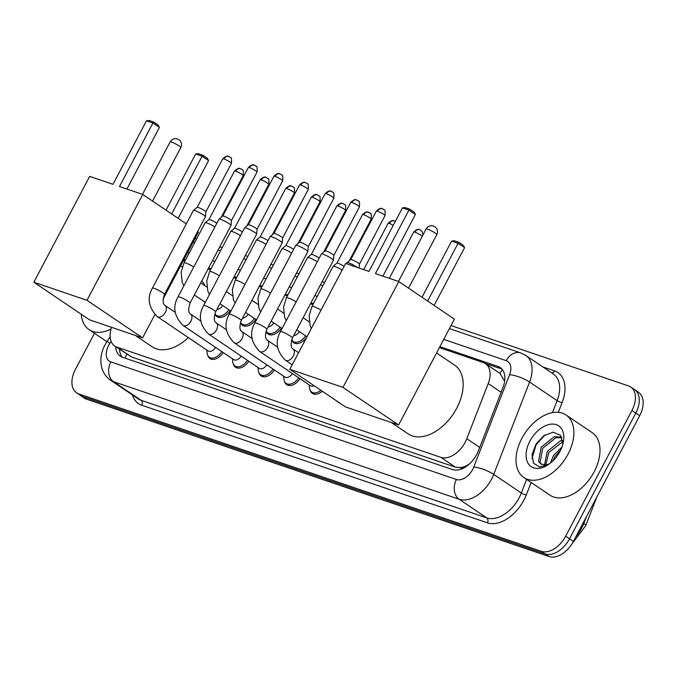 <?xml version="1.0" encoding="UTF-8"?>
<svg xmlns="http://www.w3.org/2000/svg" width="677" height="677" viewBox="0 0 677 677"><rect width="100%" height="100%" fill="white"/><g stroke="black" fill="none" stroke-linecap="round" stroke-linejoin="round"><path stroke-width="1.02" d="M467.705 465.023A22.637 14.335 124 0 1 461.079 467.528L461.316 467.612A7.549 4.781 -56 0 0 467.705 465.023L469.406 463.957M504.661 381.109L499.88 373.391A22.637 17.255 108.8 0 1 502.444 369.701M111.553 327.321A22.637 14.335 -56 0 0 114.794 346.074L131.55 356.991L455.435 467.181L461.079 467.528M114.794 346.074A22.637 14.335 -56 0 0 117.003 347.166L440.888 457.356A22.637 14.335 -56 0 0 466.817 438.704L488.21 383.563A22.637 14.335 -56 0 0 485.409 363.617A22.637 14.335 -56 0 0 483.2 362.525L439.39 347.614M312.935 304.591L310.489 303.761M287.336 295.883L284.899 295.054M261.737 287.175L259.299 286.346M236.146 278.467L233.7 277.638M210.547 269.759L208.101 268.93M184.948 261.051L183.408 260.527M230.222 310.625A12.068 7.642 124 0 1 216.953 316.616A12.068 7.642 124 0 1 214.854 313.73M255.821 319.332A12.068 7.642 124 0 1 242.552 325.324A12.068 7.642 124 0 1 240.453 322.438M281.42 328.04A12.068 7.642 124 0 1 268.143 334.04A12.068 7.642 124 0 1 266.053 331.146M306.935 336.875A12.068 7.642 124 0 1 293.742 342.748A12.068 7.642 124 0 1 291.652 339.854M223.207 352.556A12.068 7.642 124 0 1 209.938 358.548A12.068 7.642 124 0 1 207.746 355.34M248.806 361.264A12.068 7.642 124 0 1 235.537 367.256A12.068 7.642 124 0 1 233.345 364.048M274.405 369.972A12.068 7.642 124 0 1 261.136 375.963A12.068 7.642 124 0 1 258.944 372.756M300.004 378.68A12.068 7.642 124 0 1 286.735 384.671A12.068 7.642 124 0 1 284.543 381.464M322.269 391.238A12.068 7.642 124 0 1 312.334 393.388A12.068 7.642 124 0 1 310.134 390.172M339.295 402.739A12.068 7.642 124 0 1 337.925 402.096A12.068 7.642 124 0 1 336.824 401.063M115.665 346.658A22.637 14.335 -56 0 0 120.337 356.204A22.637 14.335 -56 0 0 122.545 357.295L452.448 469.542A22.637 14.335 -56 0 0 478.377 450.89L502.969 387.481A22.637 14.335 -56 0 0 500.176 367.526A22.637 14.335 -56 0 0 497.967 366.435L439.889 346.675M122.435 357.261A22.637 14.335 124 0 1 119.533 349.273M451.026 325.535L628.527 385.932A22.637 14.335 124 0 1 630.736 387.024A22.637 14.335 124 0 1 631.929 410.49L565.659 536.184A22.637 14.335 124 0 1 541.329 551.315L78.811 393.955A22.637 14.335 124 0 1 76.603 392.863A22.637 14.335 124 0 1 75.409 369.397L94.467 333.262M195.052 238.448L196.584 238.973M219.737 246.851L222.183 247.68M245.336 255.559L247.782 256.388M270.935 264.267L273.381 265.096M296.534 272.975L298.98 273.804M322.134 281.683L324.579 282.521M630.736 387.024L638.479 392.254A22.637 14.335 124 0 1 639.672 415.72L573.402 541.414A22.637 14.335 124 0 1 549.072 556.545L86.554 399.185L82.679 396.57A22.637 14.335 124 0 1 80.478 395.478A22.637 14.335 124 0 0 82.679 396.57L545.205 553.93L82.679 396.57L78.811 393.955M573.402 541.414L569.526 538.799A22.637 14.335 124 0 1 545.205 553.93A22.637 14.335 124 0 0 569.526 538.799L635.796 413.105L569.526 538.799L565.659 536.184M634.611 389.639A22.637 14.335 124 0 1 635.796 413.105A22.637 14.335 124 0 0 634.611 389.639M313.434 303.651L310.988 302.822M287.835 294.944L285.389 294.114M262.236 286.236L259.79 285.406M236.637 277.528L234.2 276.69M211.038 268.82L208.601 267.982M185.447 260.103L183.907 259.587M484.867 363.27L501.835 369.05A22.637 14.335 124 0 1 501.945 369.083M86.554 399.185A22.637 14.335 124 0 1 84.346 398.093L76.603 392.863M111.028 329.039A37.726 23.89 124 0 1 89.034 329.589A37.726 23.89 124 0 1 81.282 314.272M188.333 337.578A41.492 26.285 124 0 1 152.139 346.793L135.273 335.394M201.814 280.853A41.492 26.285 124 0 1 204.928 285.736M119.457 186.522L152.943 123.011L146.477 120.811L112.991 184.322L89.66 176.384L33.85 282.224L86.986 300.309L142.796 194.46L119.457 186.522M126.912 189.052L159.425 127.394L152.943 123.011L153.687 122.029L149.067 120.455L146.477 120.811M142.796 194.46L186.319 223.867M197.642 231.509L198.429 232.042L163.055 299.141M86.986 300.309L142.619 337.891L154.898 314.602M142.619 337.891L89.482 319.815L33.85 282.224M153.687 122.029L158.232 125.101L159.425 127.394M166.026 210.158L195.628 154.017L198.217 153.662L202.838 155.236L207.382 158.308L208.575 160.601L178.136 218.332M208.575 160.601L202.093 156.218L171.653 213.957M202.838 155.236L202.093 156.218L195.628 154.017M436.58 352.954L454.58 365.115A41.492 26.285 124 0 1 456.763 408.146A41.492 26.285 124 0 1 408.121 433.881L391.255 422.482M375.439 273.61L408.925 210.098L402.46 207.898L368.973 271.409L345.634 263.471L289.832 369.32L342.968 387.396L398.778 281.547L375.439 273.61M382.894 276.148L415.407 214.482L408.925 210.098L409.67 209.117L405.049 207.543L402.46 207.898M398.778 281.547L454.402 319.138L398.601 424.978L345.465 406.902L289.832 369.32M342.968 387.396L398.601 424.978M409.67 209.117L414.214 212.189L415.407 214.482M422.008 297.245L451.601 241.105L454.191 240.75L458.811 242.324L463.364 245.396L464.557 247.689L434.118 305.429M464.557 247.689L458.075 243.305L427.636 301.045M458.811 242.324L458.075 243.305L451.601 241.105M215.599 347.411A6.787 4.299 124 0 1 208.059 350.906L157.36 316.65A6.787 4.299 124 0 0 158.291 317.056A6.787 4.299 124 0 0 165.315 312.444A6.787 4.299 124 0 0 164.96 305.403C162.717 304.007 162.556 300.351 164.469 294.427L205.419 216.758A6.787 0.897 27.8 0 0 205.427 216.708A6.787 0.897 27.8 0 0 203.565 215.007A6.787 0.897 27.8 0 0 195.052 210.649A6.787 0.897 27.8 0 0 193.436 210.386A6.787 0.897 27.8 0 0 193.402 210.429L152.452 288.089A6.787 0.897 27.8 0 1 154.111 288.317A6.787 0.897 27.8 0 1 154.373 288.41A6.787 0.897 27.8 0 1 161.067 291.694A6.787 0.897 27.8 0 1 164.469 294.427M221.844 351.634A11.314 7.168 124 0 1 209.396 357.27A11.314 7.168 124 0 1 207.077 352.835L206.832 350.077M223.96 158.943A4.9 0.643 27.8 0 0 222.767 158.782L197.176 207.323A4.9 0.643 27.8 0 1 197.185 207.306A4.9 0.643 27.8 0 1 198.361 207.5A4.9 0.643 27.8 0 1 204.505 210.649A4.9 0.643 27.8 0 1 205.85 211.876A4.9 0.643 27.8 0 1 205.842 211.909L231.441 163.352C231.754 159.222 231.449 157.284 230.518 157.555L228.682 156.421A4.9 3.74 108.8 0 0 223.96 158.943A4.9 0.643 27.8 0 1 228.86 161.304A4.9 0.643 27.8 0 1 231.441 163.352M241.198 356.127A6.787 4.299 124 0 1 233.658 359.614L182.959 325.358A6.787 4.299 124 0 0 183.89 325.764A6.787 4.299 124 0 0 190.914 321.152A6.787 4.299 124 0 0 190.559 314.111C188.316 312.715 188.155 309.059 190.068 303.135L231.018 225.466A6.787 0.897 27.8 0 0 231.026 225.424A6.787 0.897 27.8 0 0 229.165 223.715A6.787 0.897 27.8 0 0 220.651 219.356A6.787 0.897 27.8 0 0 219.035 219.094A6.787 0.897 27.8 0 0 219.001 219.136L178.051 296.797A6.787 0.897 27.8 0 1 179.701 297.025A6.787 0.897 27.8 0 1 179.972 297.118A6.787 0.897 27.8 0 1 186.666 300.402A6.787 0.897 27.8 0 1 190.068 303.135M247.443 360.342A11.314 7.168 124 0 1 234.987 365.978A11.314 7.168 124 0 1 232.676 361.543L232.431 358.785M249.559 167.651A4.9 0.643 27.8 0 0 248.366 167.49L222.767 216.031A4.9 0.643 27.8 0 1 222.784 216.014A4.9 0.643 27.8 0 1 223.952 216.208A4.9 0.643 27.8 0 1 230.104 219.356A4.9 0.643 27.8 0 1 231.449 220.584A4.9 0.643 27.8 0 1 231.441 220.617L257.04 172.06C257.353 167.93 257.048 166 256.118 166.263L254.281 165.129A4.9 3.74 108.8 0 0 249.559 167.651A4.9 0.643 27.8 0 1 254.459 170.012A4.9 0.643 27.8 0 1 257.04 172.06M266.797 364.835A6.787 4.299 124 0 1 259.249 368.322L208.558 334.074A6.787 4.299 124 0 0 209.481 334.472A6.787 4.299 124 0 0 216.513 329.86A6.787 4.299 124 0 0 216.158 322.819C213.915 321.423 213.754 317.767 215.667 311.843L256.608 234.174A6.787 0.897 27.8 0 0 256.625 234.132A6.787 0.897 27.8 0 0 254.764 232.423A6.787 0.897 27.8 0 0 246.25 228.073A6.787 0.897 27.8 0 0 244.634 227.802A6.787 0.897 27.8 0 0 244.6 227.844L203.65 305.513A6.787 0.897 27.8 0 1 205.3 305.733A6.787 0.897 27.8 0 1 205.571 305.826A6.787 0.897 27.8 0 1 212.265 309.11A6.787 0.897 27.8 0 1 215.667 311.843M273.043 369.05A11.314 7.168 124 0 1 260.586 374.686A11.314 7.168 124 0 1 258.275 370.251L258.03 367.493M248.357 224.756A4.9 0.643 27.8 0 1 248.383 224.73A4.9 0.643 27.8 0 1 249.551 224.916A4.9 0.643 27.8 0 1 255.703 228.064A4.9 0.643 27.8 0 1 257.048 229.291A4.9 0.643 27.8 0 1 257.04 229.325L282.639 180.767C282.952 176.638 282.647 174.708 281.717 174.971L279.88 173.845A4.9 3.74 108.8 0 0 275.158 176.358A4.9 0.643 27.8 0 1 280.058 178.728A4.9 0.643 27.8 0 1 282.639 180.767M292.396 373.543A6.787 4.299 124 0 1 284.848 377.03L234.157 342.782A6.787 4.299 124 0 0 235.08 343.188A6.787 4.299 124 0 0 242.112 338.568A6.787 4.299 124 0 0 241.757 331.527C239.514 330.131 239.345 326.475 241.257 320.551L282.207 242.891A6.787 0.897 27.8 0 0 282.224 242.84A6.787 0.897 27.8 0 0 280.363 241.139A6.787 0.897 27.8 0 0 271.849 236.781A6.787 0.897 27.8 0 0 270.233 236.518A6.787 0.897 27.8 0 0 270.199 236.552L229.249 314.221A6.787 0.897 27.8 0 1 230.899 314.441A6.787 0.897 27.8 0 1 231.17 314.543A6.787 0.897 27.8 0 1 237.855 317.818A6.787 0.897 27.8 0 1 241.257 320.551M298.642 377.766A11.314 7.168 124 0 1 286.185 383.394A11.314 7.168 124 0 1 283.875 378.959L283.629 376.209M273.957 233.463A4.9 0.643 27.8 0 1 273.982 233.438A4.9 0.643 27.8 0 1 275.15 233.624A4.9 0.643 27.8 0 1 281.302 236.772A4.9 0.643 27.8 0 1 282.647 237.999A4.9 0.643 27.8 0 1 282.631 238.042M314.162 385.755A6.787 4.299 124 0 1 310.447 385.738L259.748 351.49A6.787 4.299 124 0 0 260.679 351.896A6.787 4.299 124 0 0 267.711 347.276A6.787 4.299 124 0 0 267.356 340.235C265.113 338.838 264.944 335.183 266.856 329.259L307.807 251.599A6.787 0.897 27.8 0 0 307.823 251.548A6.787 0.897 27.8 0 0 305.962 249.847A6.787 0.897 27.8 0 0 297.448 245.489A6.787 0.897 27.8 0 0 295.824 245.226A6.787 0.897 27.8 0 1 295.824 245.226L254.848 322.929A6.787 0.897 27.8 0 1 256.498 323.149A6.787 0.897 27.8 0 1 256.769 323.251A6.787 0.897 27.8 0 1 263.455 326.526A6.787 0.897 27.8 0 1 266.856 329.259M320.873 390.29A11.314 7.168 124 0 1 311.784 392.11A11.314 7.168 124 0 1 309.474 387.667L309.228 384.917M331.764 191.599A4.9 3.74 108.8 0 0 331.078 191.261A4.9 3.74 108.8 0 0 326.348 193.774A4.9 0.643 27.8 0 0 325.155 193.614L299.564 242.154A4.9 0.643 27.8 0 1 299.581 242.146A4.9 0.643 27.8 0 1 300.749 242.332A4.9 0.643 27.8 0 1 306.901 245.48A4.9 0.643 27.8 0 1 308.238 246.716A4.9 0.643 27.8 0 1 308.23 246.75M280.447 331.637L321.397 253.968A6.787 0.897 27.8 0 1 321.423 253.934A6.787 0.897 27.8 0 1 323.047 254.197A6.787 0.897 27.8 0 1 331.561 258.555A6.787 0.897 27.8 0 1 333.422 260.256A6.787 0.897 27.8 0 1 333.406 260.307L292.456 337.967C290.543 343.891 290.712 347.546 292.955 348.943A6.787 4.299 124 0 1 293.31 355.984A6.787 4.299 124 0 1 286.278 360.604A6.787 4.299 124 0 1 285.347 360.198C276.495 351.084 274.862 341.563 280.447 331.637A6.787 0.897 27.8 0 1 282.097 331.865A6.787 0.897 27.8 0 1 282.368 331.958A6.787 0.897 27.8 0 1 289.054 335.233A6.787 0.897 27.8 0 1 292.456 337.967M357.363 200.307A4.9 3.74 108.8 0 0 356.677 199.969A4.9 3.74 108.8 0 0 351.947 202.491A4.9 0.643 27.8 0 0 350.754 202.321L325.163 250.862A4.9 0.643 27.8 0 1 325.18 250.854A4.9 0.643 27.8 0 1 326.348 251.049A4.9 0.643 27.8 0 1 332.5 254.188A4.9 0.643 27.8 0 1 333.837 255.424A4.9 0.643 27.8 0 1 333.829 255.457L333.422 260.256M346.429 263.742L346.988 262.676A6.787 0.897 27.8 0 1 347.022 262.642A6.787 0.897 27.8 0 1 348.647 262.904A6.787 0.897 27.8 0 1 357.16 267.263A6.787 0.897 27.8 0 1 357.524 267.517M377.546 211.199A4.9 0.643 27.8 0 0 376.353 211.029L350.762 259.579A4.9 0.643 27.8 0 1 350.779 259.562A4.9 0.643 27.8 0 1 351.947 259.756A4.9 0.643 27.8 0 1 358.091 262.896A4.9 0.643 27.8 0 1 359.436 264.132A4.9 0.643 27.8 0 1 359.428 264.165L385.027 215.608C385.348 211.478 385.044 209.54 384.113 209.802L382.268 208.677A4.9 3.74 108.8 0 0 377.546 211.199A4.9 0.643 27.8 0 1 382.446 213.56A4.9 0.643 27.8 0 1 385.027 215.608M222.615 305.488A6.787 4.299 124 0 1 216.919 309.465M228.86 309.702A11.314 7.168 124 0 1 216.403 315.338A11.314 7.168 124 0 1 214.88 313.646M208.939 219.585A4.9 0.643 27.8 0 1 208.965 219.56A4.9 0.643 27.8 0 1 210.132 219.746A4.9 0.643 27.8 0 1 216.285 222.894A4.9 0.643 27.8 0 1 216.818 223.275M193.74 267.043A6.787 0.897 27.8 0 0 185.963 263.082A6.787 0.897 27.8 0 0 184.042 262.761L205.182 222.674A6.787 0.897 27.8 0 1 205.207 222.64A6.787 0.897 27.8 0 1 208.88 223.723A6.787 0.897 27.8 0 1 214.88 226.947M248.205 314.196A6.787 4.299 124 0 1 242.518 318.173M254.459 318.41A11.314 7.168 124 0 1 242.002 324.046A11.314 7.168 124 0 1 240.479 322.354M266.746 177.721A4.9 3.74 108.8 0 0 266.061 177.382A4.9 3.74 108.8 0 0 261.33 179.896A4.9 0.643 27.8 0 0 260.137 179.735L234.547 228.276A4.9 0.643 27.8 0 1 234.564 228.267A4.9 0.643 27.8 0 1 235.731 228.454A4.9 0.643 27.8 0 1 241.875 231.602A4.9 0.643 27.8 0 1 242.417 231.983M219.34 275.751A6.787 0.897 27.8 0 0 211.562 271.79A6.787 0.897 27.8 0 0 209.642 271.477L230.781 231.382A6.787 0.897 27.8 0 1 230.806 231.348A6.787 0.897 27.8 0 1 234.479 232.431A6.787 0.897 27.8 0 1 240.479 235.664M273.804 322.904A6.787 4.299 124 0 1 268.117 326.881M280.058 327.126A11.314 7.168 124 0 1 267.601 332.754A11.314 7.168 124 0 1 266.078 331.061M292.346 186.429A4.9 3.74 108.8 0 0 291.652 186.09A4.9 3.74 108.8 0 0 286.93 188.612A4.9 0.643 27.8 0 0 285.736 188.443L260.146 236.984A4.9 0.643 27.8 0 1 260.163 236.975A4.9 0.643 27.8 0 1 261.33 237.17A4.9 0.643 27.8 0 1 267.474 240.31A4.9 0.643 27.8 0 1 268.016 240.69M244.939 284.458A6.787 0.897 27.8 0 0 237.162 280.506A6.787 0.897 27.8 0 0 235.241 280.185L256.371 240.09A6.787 0.897 27.8 0 1 256.405 240.056A6.787 0.897 27.8 0 1 260.078 241.139A6.787 0.897 27.8 0 1 266.078 244.372M299.403 331.612A6.787 4.299 124 0 1 293.708 335.589M305.649 335.834A11.314 7.168 124 0 1 293.2 341.47A11.314 7.168 124 0 1 291.677 339.778M317.945 195.145A4.9 3.74 108.8 0 0 317.251 194.798A4.9 3.74 108.8 0 0 312.529 197.32A4.9 0.643 27.8 0 0 311.335 197.151L285.745 245.7A4.9 0.643 27.8 0 1 285.762 245.683A4.9 0.643 27.8 0 1 286.93 245.878A4.9 0.643 27.8 0 1 293.073 249.018A4.9 0.643 27.8 0 1 293.615 249.398M270.538 293.166A6.787 0.897 27.8 0 0 262.761 289.214A6.787 0.897 27.8 0 0 260.84 288.893L281.97 248.806A6.787 0.897 27.8 0 1 282.004 248.764A6.787 0.897 27.8 0 1 285.677 249.847A6.787 0.897 27.8 0 1 291.677 253.08M343.535 203.853A4.9 3.74 108.8 0 0 342.85 203.506A4.9 3.74 108.8 0 0 338.128 206.028A4.9 0.643 27.8 0 0 336.934 205.867L311.344 254.408A4.9 0.643 27.8 0 1 311.352 254.391A4.9 0.643 27.8 0 1 312.529 254.586A4.9 0.643 27.8 0 1 318.672 257.734A4.9 0.643 27.8 0 1 319.214 258.115M296.137 301.874A6.787 0.897 27.8 0 0 288.36 297.922A6.787 0.897 27.8 0 0 286.43 297.601L307.57 257.514A6.787 0.897 27.8 0 1 307.603 257.472A6.787 0.897 27.8 0 1 311.276 258.555A6.787 0.897 27.8 0 1 317.276 261.787M336.934 263.133A4.9 0.643 27.8 0 1 336.951 263.099A4.9 0.643 27.8 0 1 338.128 263.294A4.9 0.643 27.8 0 1 344.128 266.34M321.033 310.142A6.787 0.897 27.8 0 0 313.95 306.63A6.787 0.897 27.8 0 0 312.029 306.309L333.169 266.222A6.787 0.897 27.8 0 1 333.202 266.179A6.787 0.897 27.8 0 1 342.164 270.055M568.054 454.115A37.726 23.89 124 0 1 523.829 477.513A37.726 23.89 124 0 1 521.84 438.4A37.726 23.89 124 0 1 566.065 415.001A37.726 23.89 124 0 1 568.054 454.115M566.065 415.001L592.189 432.645A37.726 23.89 124 0 1 594.169 471.767A37.726 23.89 124 0 1 549.952 495.166L523.829 477.513M561.918 437.68L555.792 437.774L542.717 448.25L540.085 462.281L541.524 464.43M561.656 437.105L554.251 436.733L541.177 447.218L538.553 461.249L540.72 463.973L545.34 464.862A17.052 10.798 124 0 0 549.783 463.601M562.866 441.7L548.861 452.405L545.738 464.82M562.714 440.465L560.395 440.888L547.321 451.364L544.52 464.938M560.683 450.036L555.005 456.552L552.847 460.969M561.961 447.023L553.464 455.519L550.418 463.102M562.866 444.163L560.539 435.37L553.219 432.171L543.859 435.675L535.913 444.214L532.037 454.69L533.518 463.212L539.569 466.944L548.142 464.744M529.888 441.133A24.592 15.579 124 0 1 552.745 424.09A24.592 15.579 124 0 1 563.425 441.683A24.592 15.579 124 0 1 560.006 451.381A24.592 15.579 124 0 1 547.6 465.099A24.592 15.579 124 0 1 528.686 464.236A24.592 15.579 124 0 1 529.888 441.133M549.377 463.897L545.34 464.862M545.036 434.905L536.082 444.84L531.978 458.507M126.819 354.198A22.637 17.255 108.8 0 0 125.143 358.184M461.316 467.612A22.637 17.255 108.8 0 0 460.478 469.339M131.55 356.991L117.003 347.166M501.107 392.288L488.21 383.563M479.722 447.429L466.817 438.704M455.435 467.181L440.888 457.356M111.163 341.462L109.936 343.281A15.089 9.554 -56 0 0 108.582 345.532A15.089 9.554 -56 0 0 110.85 361.907L456.467 479.494A15.089 9.554 -56 0 0 472.681 469.406A15.089 9.554 -56 0 0 473.756 467.054L509.578 374.694A15.089 9.554 -56 0 0 506.244 360.663L443.723 339.397M509.578 374.694A15.089 3.952 -158.8 0 1 529.566 382.031L557.137 400.657A30.177 19.117 -56 0 0 553.405 374.059L525.834 355.425A30.177 19.117 124 0 1 529.566 382.031L493.745 474.391A30.177 19.117 124 0 1 491.604 479.088A30.177 19.117 124 0 1 459.167 499.254L113.55 381.667A30.177 19.117 124 0 1 110.605 380.212L138.176 398.846A30.177 19.117 -56 0 0 141.121 400.302L486.738 517.888A30.177 19.117 -56 0 0 519.174 497.713A30.177 19.117 -56 0 0 521.315 493.025L526.604 479.392M531.132 482.447L526.317 494.853A33.952 21.503 124 0 1 487.415 522.83L141.798 405.244A3.774 2.877 108.8 0 0 141.121 400.302L113.55 381.667A15.089 11.509 -71.2 0 1 110.85 361.907M526.317 494.853A3.774 0.99 21.2 0 1 521.315 493.025L493.745 474.391A15.089 3.952 -158.8 0 0 473.756 467.054M141.798 405.244A33.952 21.503 124 0 1 132.438 394.962M542.836 366.917L554.632 370.928A33.952 21.503 124 0 1 562.138 402.493L558.322 412.335M541.329 551.315L549.072 556.545M631.929 410.49L639.672 415.72M456.467 479.494A15.089 11.509 -71.2 0 0 459.167 499.254L486.738 517.888A3.774 2.877 108.8 0 1 487.415 522.83M552.491 412.64L557.137 400.657A3.774 0.99 21.2 0 0 562.138 402.493M317.268 296.374L314.83 295.544M291.669 287.666L289.231 286.836M266.078 278.958L263.632 278.129M240.479 270.25L238.033 269.421M214.88 261.542L212.434 260.704M189.281 252.834L187.741 252.309M551.814 372.985A3.774 2.877 108.8 0 0 554.632 370.928M506.244 360.663A15.089 11.509 -71.2 0 1 520.774 352.92L449.401 328.633M192.987 242.349A15.089 11.509 -71.2 0 1 194.824 242.315M109.936 343.281L107.127 341.343L110.148 336.892M185.134 260.696L183.797 259.799M501.835 369.05L497.967 366.435M596.919 496.791L585.681 525.775A7.549 1.98 -158.8 0 0 583.811 523.439L586.409 516.746M575.907 536.649A30.177 19.117 -56 0 0 583.811 523.439L583.117 522.974M171.611 142.094A6.034 0.795 -152.2 0 0 170.139 141.891A6.034 6.034 0 0 1 177.425 138.997A6.034 6.034 0 0 1 180.818 147.518A6.034 0.795 -152.2 0 0 179.177 145.961A6.034 0.795 -152.2 0 0 171.611 142.094M427.593 229.181A6.034 0.795 -152.2 0 0 426.121 228.978A6.034 6.034 0 0 1 433.407 226.084A6.034 6.034 0 0 1 436.8 234.614A6.034 0.795 -152.2 0 0 435.159 233.057A6.034 0.795 -152.2 0 0 427.593 229.181M229.368 156.768A4.9 3.74 108.8 0 0 228.682 156.421C228.665 157.106 228.022 153.984 222.767 158.782M254.967 165.476A4.9 3.74 108.8 0 0 254.281 165.129C254.264 165.814 253.621 162.692 248.366 167.49M280.566 174.184A4.9 3.74 108.8 0 0 279.88 173.845C279.863 174.522 279.22 171.408 273.965 176.198A4.9 0.643 27.8 0 1 275.158 176.358M306.165 182.892A4.9 3.74 108.8 0 0 305.479 182.553C305.462 183.23 304.811 180.116 299.564 184.906A4.9 0.643 27.8 0 1 300.757 185.066A4.9 0.643 27.8 0 1 305.657 187.436A4.9 0.643 27.8 0 1 308.238 189.484L282.639 238.025L282.224 242.84M308.238 189.484C308.551 185.346 308.247 183.416 307.316 183.679L305.479 182.553A4.9 3.74 108.8 0 0 300.757 185.066M326.348 193.774A4.9 0.643 27.8 0 1 331.256 196.144A4.9 0.643 27.8 0 1 333.837 198.192L308.238 246.733L307.823 251.548M351.947 202.491A4.9 0.643 27.8 0 1 356.847 204.852A4.9 0.643 27.8 0 1 359.428 206.9L333.837 255.441M382.962 209.024A4.9 3.74 108.8 0 0 382.268 208.677C382.251 209.354 381.608 206.24 376.353 211.029M241.147 169.013A4.9 3.74 108.8 0 0 240.462 168.675C240.445 169.352 239.793 166.237 234.538 171.027A4.9 0.643 27.8 0 1 235.731 171.188A4.9 0.643 27.8 0 1 240.64 173.557A4.9 0.643 27.8 0 1 243.221 175.605L221.244 217.283M243.221 175.605C243.534 171.467 243.229 169.538 242.298 169.8L240.462 168.675A4.9 3.74 108.8 0 0 235.731 171.188M261.33 179.896A4.9 0.643 27.8 0 1 266.23 182.265A4.9 0.643 27.8 0 1 268.811 184.313L246.834 226M286.93 188.612A4.9 0.643 27.8 0 1 291.829 190.973A4.9 0.643 27.8 0 1 294.41 193.021L272.433 234.707M312.529 197.32A4.9 0.643 27.8 0 1 317.428 199.681A4.9 0.643 27.8 0 1 320.009 201.729L298.032 243.415M338.128 206.028A4.9 0.643 27.8 0 1 343.027 208.389A4.9 0.643 27.8 0 1 345.608 210.437L323.631 252.123M369.134 212.561A4.9 3.74 108.8 0 0 368.449 212.214C368.432 212.9 367.789 209.777 362.533 214.575A4.9 0.643 27.8 0 1 363.727 214.736A4.9 0.643 27.8 0 1 368.627 217.097A4.9 0.643 27.8 0 1 371.208 219.145L349.23 260.831M371.208 219.145C371.521 215.015 371.216 213.086 370.285 213.348L368.449 212.214A4.9 3.74 108.8 0 0 363.727 214.736M394.733 221.269A4.9 3.74 108.8 0 0 394.048 220.93C394.031 221.607 393.388 218.485 388.133 223.283A4.9 0.643 27.8 0 1 389.326 223.444A4.9 0.643 27.8 0 1 393.295 225.28M395.266 221.54L394.048 220.93A4.9 3.74 108.8 0 0 389.326 223.444M420.332 229.977A4.9 3.74 108.8 0 0 419.647 229.638C419.63 230.315 418.978 227.201 413.732 231.991A4.9 0.643 27.8 0 1 414.925 232.152A4.9 0.643 27.8 0 1 419.173 234.14A4.9 0.643 27.8 0 1 422.279 236.273M422.905 235.088L422.143 231.559L419.647 229.638A4.9 3.74 108.8 0 0 414.925 232.152M499.939 373.433L485.409 363.617M107.127 341.343L104.91 345.025C101.939 350.644 100.594 356.457 100.89 362.474L101.575 366.985C102.972 372.57 105.976 376.979 110.605 380.212M525.834 355.425L520.774 352.92M322.946 285.609L320.5 284.78M297.347 276.901L294.901 276.072M271.748 268.194L269.302 267.364M246.149 259.486L243.703 258.656M220.55 250.778L218.112 249.948M194.9 242.163L193.258 241.85M585.681 525.775L571.837 544.08M89.034 329.589L106.907 341.665M180.598 265.858L182.265 266.992M142.483 194.35L170.139 141.891M152.587 201.077L180.818 147.518M398.465 281.446L426.121 228.978M408.57 288.165L436.8 234.614M152.452 288.089C146.875 298.015 148.508 307.536 157.36 316.65M209.396 357.27L212.561 359.411M205.85 211.876L205.427 216.708M175.258 312.359L164.96 305.403M197.185 207.306L193.436 210.386M178.051 296.797C172.466 306.723 174.107 316.244 182.959 325.358M234.987 365.978L238.16 368.119M231.449 220.584L231.026 225.424M200.857 321.067L190.559 314.111M222.784 216.014L219.035 219.094M203.65 305.513C198.065 315.44 199.707 324.96 208.558 334.074M260.586 374.686L263.759 376.827M257.048 229.291L256.625 234.132M226.457 329.775L216.158 322.819M273.965 176.198L248.366 224.739L244.634 227.802M229.249 314.221C223.664 324.148 225.297 333.668 234.157 342.782M286.185 383.394L289.358 385.543M252.056 338.483L241.757 331.527M299.564 184.906L273.965 233.447L270.233 236.518M325.155 193.614C330.41 188.824 331.061 191.938 331.078 191.261L332.915 192.386C333.846 192.124 334.15 194.062 333.837 198.192M254.848 322.929C249.263 332.856 250.896 342.376 259.748 351.49M311.784 392.11L314.957 394.251M277.655 347.191L267.356 340.235M299.581 242.146L295.824 245.226M350.754 202.321C356.009 197.532 356.652 200.646 356.677 199.969L358.514 201.094C359.445 200.832 359.749 202.77 359.428 206.9M292.202 364.827L285.347 360.198M298.574 352.742L292.955 348.943M325.18 250.854L321.423 253.934M359.436 264.132L359.098 268.05M350.779 259.562L347.022 262.642M184.042 262.761L181.157 272.146L182.198 282.25L183.839 285.829M205.3 302.374L194.358 294.986M216.403 315.338L219.576 317.479M206.849 287.031L200.73 282.901M208.965 219.56L205.207 222.64M234.538 171.027L208.948 219.568M260.137 179.735C265.392 174.945 266.036 178.059 266.061 177.382L267.897 178.508C268.828 178.246 269.133 180.184 268.811 184.313M209.642 271.477L206.756 280.853L207.797 290.958L209.438 294.537M230.899 311.082L219.957 303.694M242.002 324.046L245.176 326.196M232.448 295.739L226.33 291.609M234.564 228.267L230.806 231.348M285.736 188.443C290.992 183.653 291.635 186.767 291.652 186.09L293.496 187.216C294.427 186.954 294.732 188.891 294.41 193.021M235.241 280.185L232.355 289.561L233.387 299.666L235.037 303.245M256.498 319.798L245.556 312.402M267.601 332.754L270.775 334.903M258.047 304.447L251.929 300.317M260.163 236.975L256.405 240.056M311.335 197.151C316.591 192.361 317.234 195.475 317.251 194.798L319.095 195.924C320.018 195.661 320.331 197.599 320.009 201.729M260.84 288.893L257.954 298.269L258.986 308.373L260.628 311.953M282.097 328.506L271.155 321.11M293.2 341.47L296.374 343.611M283.646 313.155L277.528 309.025M285.762 245.683L282.004 248.764M336.934 205.867C342.19 201.069 342.833 204.192 342.85 203.506L344.695 204.632C345.617 204.369 345.922 206.307 345.608 210.437M286.43 297.601L283.553 306.977L284.585 317.081L286.227 320.67M307.003 336.748L296.754 329.817M309.237 321.871L303.127 317.733M311.352 254.391L307.603 257.472M312.029 306.309L309.152 315.685L310.184 325.798L311.344 328.506M362.533 214.575L336.943 263.116L333.202 266.179M388.133 223.283L363.701 269.615M413.732 231.991L389.3 278.323"/></g></svg>
